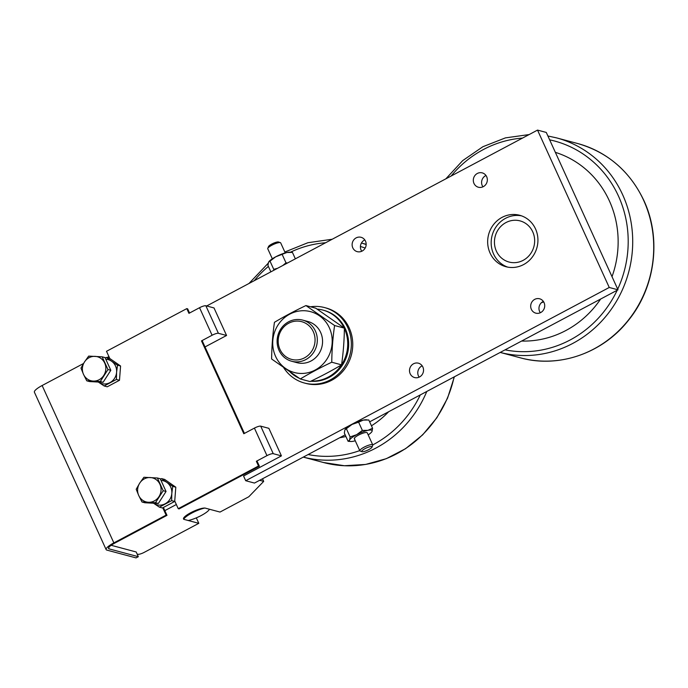 <?xml version="1.0" encoding="UTF-8"?>
<svg xmlns="http://www.w3.org/2000/svg" width="688" height="688" viewBox="0 0 688 688"><rect width="100%" height="100%" fill="white"/><g stroke="black" fill="none" stroke-linecap="round" stroke-linejoin="round"><path stroke-width="1.03" d="M535.522 228.915A26.617 25.026 105 0 1 531.979 257.501A26.617 25.026 105 0 1 505.929 266.712A26.617 25.026 105 0 1 490.08 253.072A26.617 25.026 105 0 1 493.614 224.486A26.617 25.026 105 0 1 519.672 215.275A26.617 25.026 105 0 1 535.522 228.915M486.665 176.687A7.43 6.992 105 0 1 485.676 184.668A7.43 6.992 105 0 1 478.409 187.239A7.43 6.992 105 0 1 473.98 183.429A7.43 6.992 105 0 1 474.969 175.449A7.43 6.992 105 0 1 482.245 172.877A7.43 6.992 105 0 1 486.665 176.687M485.977 175.492A7.43 6.992 -75 0 0 482.262 185.64A7.43 6.992 -75 0 0 482.95 186.835M544.045 302.582A7.43 6.992 105 0 1 543.056 310.572A7.43 6.992 105 0 1 535.78 313.143A7.43 6.992 105 0 1 531.36 309.333A7.43 6.992 105 0 1 532.349 301.353A7.43 6.992 105 0 1 539.616 298.781A7.43 6.992 105 0 1 544.045 302.582M543.357 301.396A7.43 6.992 -75 0 0 539.633 311.544A7.43 6.992 -75 0 0 540.321 312.739M365.491 241.101A7.43 6.992 105 0 1 364.502 249.082A7.43 6.992 105 0 1 357.227 251.653A7.43 6.992 105 0 1 352.798 247.852A7.43 6.992 105 0 1 353.787 239.863A7.43 6.992 105 0 1 361.062 237.3A7.43 6.992 105 0 1 365.491 241.101M364.803 239.914A7.43 6.992 -75 0 0 361.08 250.062A7.43 6.992 -75 0 0 361.768 251.258M422.862 367.005A7.43 6.992 105 0 1 421.882 374.986A7.43 6.992 105 0 1 414.606 377.557A7.43 6.992 105 0 1 410.177 373.747A7.43 6.992 105 0 1 411.166 365.767A7.43 6.992 105 0 1 418.442 363.195A7.43 6.992 105 0 1 422.862 367.005M422.174 365.81A7.43 6.992 -75 0 0 418.459 375.958A7.43 6.992 -75 0 0 419.147 377.153M366.919 432.563A7.095 1.591 155.5 0 0 366.842 432.537A7.095 1.591 155.5 0 0 360.013 434.36A7.095 1.591 155.5 0 0 354.346 438.29A7.095 1.591 155.5 0 0 354.724 438.978M153.527 503.22A12.418 11.679 -75 0 0 165.154 503.797A12.418 11.679 -75 0 0 171.819 493.408L171.639 500.64L159.392 507.151L162.454 507.968L174.7 501.457L175.801 487.19L164.664 479.424L161.594 478.607L166.806 482.391A12.418 11.679 -75 0 0 161.009 480.422M159.392 507.151L153.458 503.169M160.424 479.149L161.594 478.607M166.806 482.391L172.74 486.373L171.819 493.408A12.418 11.679 -75 0 0 166.806 482.391M175.801 487.19L172.74 486.373M174.7 501.457L171.639 500.64M174.769 501.079L178.235 508.673L258.516 466L256.357 461.278L266.961 455.637A5.323 1.195 -24.5 0 1 273.256 453.693L281.426 455.877L243.561 476.001L245.711 480.723L254.465 483.062L345.161 434.85M281.426 455.877L268.879 428.332L260.709 426.147A5.323 1.195 155.5 0 0 254.414 428.099L243.81 433.732L201.498 340.887L212.102 335.245A5.323 1.195 -24.5 0 1 218.397 333.302L226.567 335.486L205.024 346.933M226.567 335.486L214.011 307.94L205.841 305.756A5.323 1.195 155.5 0 0 199.546 307.708L188.942 313.341L186.792 308.62L106.511 351.301L109.779 358.474M83.506 363.531L42.131 385.521A13.313 2.984 155.5 0 0 34.4 392.212L106.124 549.583A13.313 2.984 -24.5 0 1 113.855 542.892L166.109 515.114L162.789 507.821M98.298 382.038A12.418 11.679 -75 0 0 109.925 382.623A12.418 11.679 -75 0 0 116.599 372.234L116.41 379.466L104.172 385.968L107.233 386.794L119.48 380.283L120.581 366.007L109.435 358.25L106.373 357.433L111.576 361.217A12.418 11.679 -75 0 0 105.78 359.239M104.172 385.968L98.238 381.995M105.204 357.966L106.373 357.433M111.576 361.217L117.519 365.19L116.599 372.234A12.418 11.679 -75 0 0 111.576 361.217M120.581 366.007L117.519 365.19M119.48 380.283L116.41 379.466M350.871 441.498L348.094 441.283L349.556 440.096A12.418 2.786 155.5 0 0 350.871 441.498A12.418 2.786 155.5 0 0 353.641 441.189A12.418 2.786 155.5 0 0 355.275 440.784M350.123 436.94L356.694 434.67A12.418 2.786 155.5 0 0 349.556 440.096L350.123 436.94L346.365 428.676L344.894 429.862L344.327 433.027L348.094 441.283M362.37 430.43L367.925 430.335A12.418 2.786 155.5 0 0 356.694 434.67L362.37 430.43L358.603 422.165L352.032 424.436L346.365 428.676M367.925 430.335L372.578 428.271L372.01 431.428A12.418 2.786 155.5 0 0 367.925 430.335M368.192 434.893A12.418 2.786 155.5 0 0 371.606 432.047A12.418 2.786 155.5 0 0 372.01 431.428L371.666 431.969M372.578 428.271L368.811 420.007L363.264 420.101L358.603 422.165M367.014 419.843L366.025 419.792A12.418 2.786 155.5 0 0 363.264 420.101A12.418 2.786 155.5 0 0 352.032 424.436A12.418 2.786 155.5 0 0 345.29 429.243A12.418 2.786 155.5 0 0 345.238 429.321M345.29 429.243L344.894 429.862M206.667 305.979L537.526 130.101L609.25 287.472L245.711 480.723M369.645 421.839L618.005 289.811L546.281 132.44L537.526 130.101M609.25 287.472L618.005 289.811M282.828 265.499L285.993 262.825L287.567 262.979M273.669 270.367L273.747 269.335L277.634 268.26M295.358 258.834L292.434 252.401L286.879 252.496A12.418 2.786 -24.5 0 1 289.648 252.195L290.628 252.238M286.879 252.496L275.656 256.839A12.418 2.786 -24.5 0 1 286.879 252.496M268.853 261.715A12.418 2.786 -24.5 0 1 268.913 261.638A12.418 2.786 -24.5 0 1 275.656 256.839L268.518 262.266L267.942 265.422L270.874 271.846M268.913 261.638L268.518 262.266M273.747 269.335L269.98 261.07M285.993 262.825L282.226 254.569M137.11 554.038L137.987 554.27A5.323 1.195 -24.5 0 0 144.282 552.326L198.806 523.336L184.221 519.44A12.418 2.786 155.5 0 1 183.515 518.95A12.418 2.786 155.5 0 1 192.176 511.975A12.418 2.786 155.5 0 1 205.428 508.165L220.014 512.061L248.798 496.762L263.693 481.385L262.506 478.788M108.919 356.582L107.001 357.597M163.426 507.529L164.836 510.625L176.334 504.519M164.836 510.625L166.986 515.346L166.109 515.114M178.235 508.673L179.104 508.905L259.385 466.232L257.235 461.51L256.357 461.278M166.986 515.346L114.733 543.133A10.647 2.391 155.5 0 0 108.541 548.482A10.647 2.391 155.5 0 0 109.143 548.895L138.322 556.695L136.052 557.899L106.872 550.108A13.313 2.984 -24.5 0 1 106.124 549.583M258.516 466L259.385 466.232M189.561 313.014L187.669 308.852L186.792 308.62M244.429 433.406L202.367 341.119L201.498 340.887M138.322 556.695L136.172 551.974L111.172 545.292M259.66 480.31L263.693 481.385M198.806 523.336L196.312 517.858M209.436 509.232L204.912 508.028A14.199 3.182 -24.5 0 0 191.9 513.024A14.199 3.182 -24.5 0 0 183.713 519.302L188.228 520.506A14.199 3.182 -24.5 0 0 201.24 515.518A14.199 3.182 -24.5 0 0 209.436 509.232M555.354 152.34A96.716 90.945 105 0 1 612.01 276.671M600.633 299.048A96.716 90.945 105 0 1 565.889 330.507A96.716 90.945 105 0 1 521.616 341.05M507.692 267.116A26.617 25.026 105 0 1 491.189 243.973A26.617 25.026 105 0 1 505.542 218.328A26.617 25.026 105 0 1 521.401 215.817M505.947 222.577A21.294 20.021 105 0 1 532.727 231.804A21.294 20.021 105 0 1 523.155 260.348A21.294 20.021 105 0 1 496.375 251.129A21.294 20.021 105 0 1 505.947 222.577M543.615 301.783A60.338 56.734 105 0 1 541.766 302.393M543.701 301.929A60.338 56.734 105 0 1 541.465 302.651M388.643 411.734A89.621 84.271 105 0 1 371.451 425.803M272.328 258.791L267.761 248.772A7.095 1.591 -24.5 0 1 267.787 248.359A7.095 1.591 -24.5 0 1 271.889 245.203A7.095 1.591 -24.5 0 1 280.36 242.632A7.095 1.591 -24.5 0 1 280.687 242.881L285.253 252.9M280.36 242.632L278.528 242.004A5.659 1.273 155.5 0 0 271.786 244.051A5.659 1.273 155.5 0 0 268.509 246.571L267.787 248.359M372.01 447.123L372.733 445.325A7.095 1.591 155.5 0 0 372.758 444.912A7.095 1.591 155.5 0 0 363.961 447.234A7.095 1.591 155.5 0 0 359.833 450.803A7.095 1.591 155.5 0 0 360.159 451.061L361.991 451.689A5.659 1.273 -24.5 0 1 365.018 448.636A5.659 1.273 -24.5 0 1 372.01 447.123A5.659 1.273 -24.5 0 1 368.742 449.634A5.659 1.273 -24.5 0 1 361.991 451.689M310.503 306.779A39.044 36.713 105 0 1 324.564 307.579A39.044 36.713 105 0 1 347.81 327.583A39.044 36.713 105 0 1 342.615 369.508A39.044 36.713 105 0 1 304.406 383.018A39.044 36.713 105 0 1 283.662 367.633M304.406 383.018L305.807 383.397A39.044 36.713 -75 0 0 344.017 369.886A39.044 36.713 -75 0 0 349.212 327.961A39.044 36.713 -75 0 0 325.966 307.957L324.564 307.579M341.558 364.812A36.206 34.039 -75 0 0 344.447 328.623A36.206 34.039 -75 0 0 344.378 328.477M344.138 327.961A36.206 34.039 -75 0 0 322.896 310.073A36.206 34.039 -75 0 0 317.091 309.084M310.744 381.247A36.206 34.039 -75 0 0 342.332 365.311A36.206 34.039 -75 0 0 345.385 328.873A36.206 34.039 -75 0 0 323.824 310.322L322.896 310.073M291.712 361.26L296.967 362.662A21.294 20.021 -75 0 0 317.804 355.292A21.294 20.021 -75 0 0 320.634 332.424A21.294 20.021 -75 0 0 307.957 321.511L302.703 320.109A21.294 20.021 -75 0 0 281.865 327.479A21.294 20.021 -75 0 0 279.036 350.347A21.294 20.021 -75 0 0 291.712 361.26A21.294 20.021 -75 0 0 312.558 353.89A21.294 20.021 -75 0 0 315.388 331.023A21.294 20.021 -75 0 0 302.703 320.109M279.964 349.384A19.522 18.352 105 0 1 288.736 323.214A19.522 18.352 105 0 1 313.289 331.668A19.522 18.352 105 0 1 304.517 357.837A19.522 18.352 105 0 1 279.964 349.384M275.578 356.375A31.502 29.618 -75 0 0 315.19 370.024A31.502 29.618 -75 0 0 329.346 327.798A31.502 29.618 -75 0 0 289.734 314.158A31.502 29.618 -75 0 0 275.578 356.375M300.278 378.959L271.622 358.998C271.769 346.554 272.715 334.316 274.452 322.302C284.153 316.506 294.645 310.933 305.936 305.567L334.592 325.527C332.846 337.541 331.908 349.771 331.754 362.215C320.462 367.581 309.97 373.163 300.278 378.959L310.073 381.573C321.365 376.207 331.857 370.626 341.558 364.838C343.295 352.815 344.241 340.586 344.387 328.142L315.74 308.181L305.936 305.567M311.096 381.083A36.206 34.039 -75 0 0 311.913 381.109A36.206 34.039 -75 0 0 341.532 364.846L331.754 362.215M344.387 328.142L334.592 325.527M290.293 372.225A36.206 34.039 -75 0 0 299.168 378.219M303.116 379.716A36.206 34.039 -75 0 0 304.208 380.025A36.206 34.039 -75 0 0 305.3 380.301M304.208 380.025L305.137 380.275A36.206 34.039 -75 0 0 306.237 380.55M345.918 436.51A89.621 84.271 105 0 1 339.777 437.714M143.904 477.274L139.681 483.174A12.418 11.679 105 0 1 144.317 478.882A12.418 11.679 105 0 1 150.285 477.541A12.418 11.679 105 0 1 159.934 484.257A12.418 11.679 105 0 1 158.988 496.624A12.418 11.679 105 0 1 154.353 500.916A12.418 11.679 105 0 1 148.384 502.257L155.497 502.713L163.202 490.716L157.406 477.997L143.904 477.274M141.995 501.991L148.384 502.257A12.418 11.679 105 0 1 138.735 495.532L141.995 501.991L144.841 502.756L158.343 503.478L155.497 502.713M139.681 483.174L136.198 489.271L138.735 495.532A12.418 11.679 105 0 1 139.681 483.174M158.343 503.478L166.049 491.481L163.202 490.716M166.049 491.481L160.252 478.762L157.406 477.997M88.675 356.1L84.461 362A12.418 11.679 105 0 1 89.087 357.7A12.418 11.679 105 0 1 95.064 356.358A12.418 11.679 105 0 1 104.714 363.083A12.418 11.679 105 0 1 103.759 375.442A12.418 11.679 105 0 1 99.132 379.733A12.418 11.679 105 0 1 93.155 381.075L100.276 381.539L107.973 369.542L102.177 356.823L88.675 356.1M86.774 380.817L93.155 381.075A12.418 11.679 105 0 1 83.506 374.358L86.774 380.817L89.612 381.573L103.114 382.296L100.276 381.539M84.461 362L80.978 368.097L83.506 374.358A12.418 11.679 105 0 1 84.461 362M103.114 382.296L110.82 370.299L107.973 369.542M110.82 370.299L105.023 357.579L102.177 356.823M266.961 455.637L254.414 428.099M212.102 335.245L199.546 307.708M113.855 542.892L42.131 385.521M108.627 547.751L109.143 548.895M218.397 333.302L205.841 305.756M273.256 453.693L260.709 426.147M577.61 143.508A110.914 104.292 105 0 1 643.65 200.337A110.914 104.292 105 0 1 593.804 349.022A110.914 104.292 105 0 1 520.352 357.82L500.202 352.437A110.914 104.292 105 0 0 572.794 343.407A110.914 104.292 105 0 0 622.64 194.721A110.914 104.292 105 0 0 556.601 137.892L577.61 143.508C607.788 152.22 629.864 171.209 643.856 200.475C661.744 238.547 655.251 287.919 628.067 320.797C602.301 353.408 558.51 368.501 520.352 357.82M451.147 176.016A107.362 100.955 105 0 1 483.415 149.528A107.362 100.955 105 0 1 522.536 138.073M549.66 139.845A107.362 100.955 105 0 1 618.443 196.02A107.362 100.955 105 0 1 617.704 289.158M617.196 290.241A107.362 100.955 105 0 1 505.052 349.857M366.162 244.3L361.432 243.036A110.914 104.292 105 0 1 366.162 244.541M426.784 391.463A110.914 104.292 105 0 1 375.88 448.086A110.914 104.292 105 0 1 303.288 457.107M454.114 376.938A110.914 104.292 105 0 1 396.89 453.702A110.914 104.292 105 0 1 323.437 462.499L303.288 457.116M254.233 280.695A107.362 100.955 105 0 1 268.397 266.411M290.413 252.229A107.362 100.955 105 0 1 325.622 242.752M360.417 246.485A107.362 100.955 105 0 1 365.182 248.058M420.282 394.921A107.362 100.955 105 0 1 372.75 444.904L367.246 432.812M359.747 450.606A107.362 100.955 105 0 1 308.138 454.536M445.867 178.828L462.697 160.605L482.899 146.716L505.422 137.884L529.124 134.573M547.897 135.983L556.601 137.892M248.953 283.508L268.191 263.246M284.841 252.006L307.889 242.726L332.209 239.243M354.32 438.703L359.833 450.803M454.364 376.8L447.553 398.171L436.846 417.788L422.664 434.859L405.585 448.679L386.312 458.672L365.629 464.443L344.37 465.733L323.437 462.499"/></g></svg>
